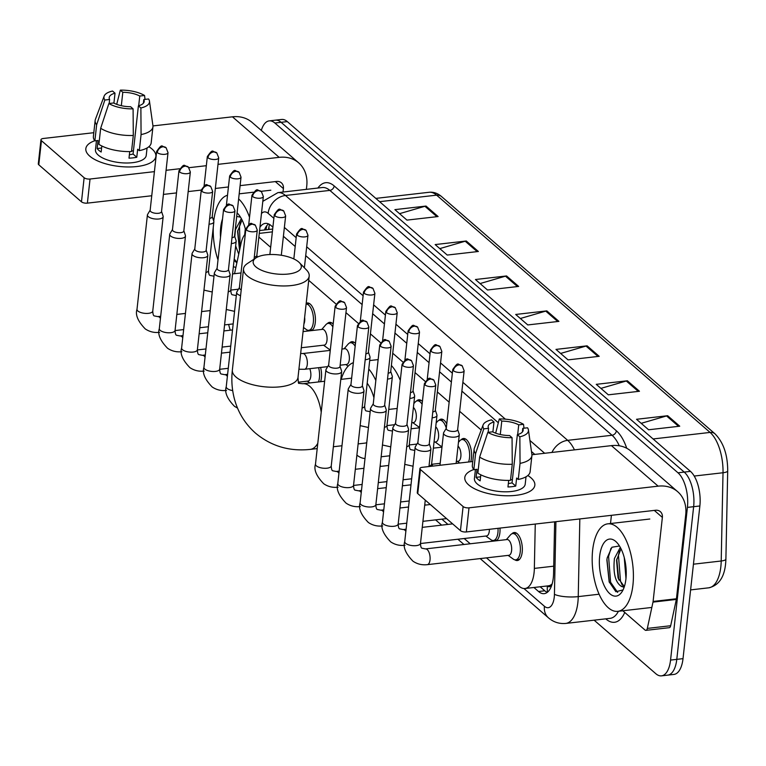 <?xml version="1.0" encoding="UTF-8"?>
<svg xmlns="http://www.w3.org/2000/svg" width="766" height="766" viewBox="0 0 766 766"><rect width="100%" height="100%" fill="white"/><g stroke="black" fill="none" stroke-linecap="round" stroke-linejoin="round"><path stroke-width="1.15" d="M306.189 303.298A14.094 6.444 83.5 0 1 307.233 302.982A14.094 6.444 83.5 0 1 315.276 322.582A14.094 6.444 83.5 0 1 311.609 330.606M327.283 323.616A14.094 6.444 83.5 0 1 329.543 322.342A14.094 6.444 83.5 0 1 333.172 324.075M349.593 342.967A14.094 6.444 83.5 0 1 351.853 341.703A14.094 6.444 83.5 0 1 355.481 343.436M416.532 401.049A14.094 6.444 83.5 0 1 418.782 399.775A14.094 6.444 83.5 0 1 422.411 401.508M438.841 420.41A14.094 6.444 83.5 0 1 441.101 419.136A14.094 6.444 83.5 0 1 446.75 423.933M461.151 439.761A14.094 6.444 83.5 0 1 463.411 438.497A14.094 6.444 83.5 0 1 471.454 458.087A14.094 6.444 83.5 0 1 470.717 461.754M511.889 533.806A14.094 6.444 83.5 0 1 514.149 532.533A14.094 6.444 83.5 0 1 522.192 552.133A14.094 6.444 83.5 0 1 517.356 560.54A14.094 6.444 83.5 0 1 514.867 559.812M499.987 528.09A14.094 6.444 83.5 0 1 499.882 532.772A14.094 6.444 83.5 0 1 496.215 540.796M432.139 464.244A14.094 6.444 83.5 0 1 432.57 466.13M320.59 367.45A14.094 6.444 83.5 0 1 321.394 377.906A14.094 6.444 83.5 0 1 320.609 381.707M547.326 585.952L547.412 586.028A8.809 4.022 -96.5 0 0 551.664 584.343A26.427 12.074 83.5 0 1 548.351 585.837L525.007 588.508A26.427 12.074 -96.5 0 0 534.352 568.401L535.262 524.049M551.664 584.343L552.152 583.912M228.651 324.43A26.427 12.074 -96.5 0 0 230.279 330.203M245.321 233.994A26.427 12.074 -96.5 0 0 241.041 243.454L234.53 273.692M231.006 290.055L230.757 291.224M481.211 430.004L459.667 411.313M449.154 402.188L437.357 391.953M425.168 381.382L415.048 372.592M402.859 362.021L392.728 353.241M380.549 342.661L370.418 333.88M358.239 323.309L345.954 312.643M335.92 303.949L308.727 280.346M270.666 247.322L258.87 237.087M486.496 557.868L519.338 586.363A26.427 12.074 -96.5 0 0 525.007 588.508M380.175 465.623L380.999 466.341M402.485 484.983L403.309 485.701M424.795 504.344L425.628 505.062M441.867 519.157L447.938 524.413M464.177 538.517L470.247 543.774M309.215 330.883A14.094 6.444 83.5 0 1 307.951 330.261M412.788 422.631L417.91 426.336A13.214 6.042 83.5 0 0 419.596 427.074A14.094 6.444 83.5 0 1 419.509 427.055M493.821 541.074A14.094 6.444 83.5 0 1 492.557 540.461M261.321 130.431A26.427 12.074 83.5 0 1 269.192 120.884A26.427 12.074 83.5 0 1 274.87 123.029L677.996 472.804A26.427 12.074 83.5 0 1 687.418 507.398L670.556 660.081A26.427 12.074 83.5 0 1 661.489 675.851A26.427 12.074 83.5 0 1 655.82 673.707L594.129 620.182M661.489 675.851L673.936 674.425A26.427 12.074 83.5 0 0 683.013 658.655L699.865 505.972A26.427 12.074 83.5 0 0 690.453 471.377L287.317 121.603A26.427 12.074 83.5 0 0 281.649 119.458L275.425 120.166A26.427 12.074 83.5 0 1 281.093 122.311L684.22 472.095A26.427 12.074 83.5 0 1 693.642 506.69L676.79 659.373A26.427 12.074 83.5 0 1 667.713 675.143A26.427 12.074 83.5 0 0 676.79 659.373L693.642 506.69A26.427 12.074 83.5 0 0 684.22 472.095L281.093 122.311A26.427 12.074 83.5 0 0 275.425 120.166L269.192 120.884M533.921 587.493L538.546 591.505A26.427 12.074 -96.5 0 0 544.214 593.65A26.427 12.074 -96.5 0 0 553.569 573.533L554.632 521.828M272.887 227.148L271.02 225.53A26.427 12.074 -96.5 0 0 265.352 223.385A26.427 12.074 -96.5 0 0 259.942 227.291M534.812 454.41L531.47 451.519M498.321 422.755L461.888 391.139M451.375 382.023L439.579 371.788M429.065 362.663L417.269 352.427M406.756 343.302L394.959 333.066M384.446 323.941L372.649 313.706M362.136 304.59L305.711 255.633M295.197 246.508L283.401 236.273M547.23 592.386A26.427 12.074 83.5 0 1 544.779 590.787L540.154 586.775M264.452 229.992A26.427 12.074 83.5 0 1 268.569 223.931M639.466 391.263L608.338 394.825L596.254 384.34L627.383 380.779L639.466 391.263M679.739 426.202L648.611 429.774L636.527 419.289L667.655 415.718L679.739 426.202M518.649 286.427L487.511 289.998L475.437 279.513L506.565 275.952L518.649 286.427M478.377 251.487L447.239 255.059L435.165 244.574L466.293 241.003L478.377 251.487M438.104 216.548L406.966 220.11L394.892 209.625L426.02 206.064L438.104 216.548M599.194 356.314L568.056 359.886L555.982 349.401L587.11 345.83L599.194 356.314M558.921 321.375L527.784 324.937L515.71 314.462L546.838 310.891L558.921 321.375M520.363 318.493L545.746 311.111A7.047 5.611 -49.1 0 1 546.838 310.891M560.635 353.442L586.019 346.06A7.047 5.611 -49.1 0 1 587.11 345.83M399.536 213.666L424.929 206.284A7.047 5.611 -49.1 0 1 426.02 206.064M439.808 248.605L465.201 241.223A7.047 5.611 -49.1 0 1 466.293 241.003M480.09 283.554L505.474 276.172A7.047 5.611 -49.1 0 1 506.565 275.952M641.18 423.33L666.564 415.938A7.047 5.611 -49.1 0 1 667.655 415.718M600.908 388.381L626.291 380.999A7.047 5.611 -49.1 0 1 627.383 380.779M218.013 259.904A44.045 20.127 83.5 0 1 213.264 227.33M242.018 219.89L237.594 231.543L239.538 250.425M241.338 218.588L235.468 229.647L234.789 236.694M235.66 245.915L238.733 254.159M245.292 228.823L244.689 234.731M240.505 217.171L236.694 216.424M220.512 237.23A28.715 13.127 83.5 0 1 220.704 227.387A28.715 13.127 83.5 0 1 222.533 218.971M237.087 212.91A28.715 13.127 83.5 0 1 237.728 213.532A28.715 13.127 83.5 0 1 245.704 230.499M235.899 267.324A28.715 13.127 83.5 0 1 233.371 266.606M234.07 260.325L236.857 262.872M213.724 221.048A44.045 20.127 83.5 0 1 227.512 195.263M238.628 198.921A44.045 20.127 83.5 0 1 249.525 217.314M237.786 230.269L239.566 250.281M240.543 221.958L239.499 226.468L240.141 247.619M234.214 258.985L236.962 262.412M89.718 156.111A35.236 13.979 -173.7 0 1 94.783 140.733A35.236 13.979 -173.7 0 0 85.83 148.681A35.236 13.979 -173.7 0 0 89.718 156.111A35.236 13.979 -173.7 0 0 96.497 160.391A35.236 13.979 -173.7 0 0 142.916 165.513A35.236 13.979 -173.7 0 0 151.984 148.977A35.236 13.979 -173.7 0 1 155.871 156.408A35.236 13.979 -173.7 0 1 128.401 166.969A35.236 13.979 -173.7 0 1 89.718 156.111M148.882 146.708A35.236 13.979 -173.7 0 1 151.984 148.977A35.236 13.979 -173.7 0 0 148.882 146.708M306.381 189.355L306.754 185.918A35.236 28.045 130.9 0 0 298.711 162.88A35.236 28.045 130.9 0 0 279.169 157.346L217.994 164.355M298.711 162.88L251.995 122.34A35.236 28.045 130.9 0 0 232.452 116.815L152.951 125.921M93.806 132.7L43.327 138.483A4.404 1.752 6.3 0 0 40.962 139.747A4.404 1.752 6.3 0 0 41.45 140.685L38.788 164.786A4.404 1.752 -173.7 0 1 38.3 163.857L40.962 139.747M84.136 177.722A4.404 1.752 6.3 0 0 90.043 179.024L87.381 203.134A4.404 1.752 -173.7 0 1 81.474 201.831L84.136 177.722L41.45 140.685M206.332 165.695L189.001 167.677M179.57 168.759L166.078 170.311M154.406 171.641L90.043 179.024M81.474 201.831L38.788 164.786M87.381 203.134L151.754 195.751M163.417 194.411L176.515 192.917M188.177 191.577L201.276 190.073M215.332 188.465L228.431 186.961M240.103 185.631L276.507 181.456A8.809 7.009 -49.1 0 1 281.4 182.835A8.809 7.009 -49.1 0 1 283.41 188.599L283.027 192.036M109.184 103.496L109.624 99.484A17.618 6.99 -173.7 0 1 109.203 97.579A17.618 6.99 -173.7 0 1 115.015 93.184L113.923 103.123M121.325 105.698L122.799 92.293A17.618 6.99 -173.7 0 1 139.766 96.037L138.694 105.746M131.628 150.529A17.618 6.99 -173.7 0 1 133.38 151.342M101.83 145.99L101.169 152.022A25.546 10.14 -173.7 0 1 98.814 150.308A25.546 10.14 -173.7 0 1 97.138 148.527L98.029 140.494L94.869 140.848A29.07 11.538 -173.7 0 1 93.385 136.501L95.156 120.425A29.07 11.538 -173.7 0 1 95.434 119.285L104.166 96.095A22.903 9.087 -173.7 0 1 112.545 91.039L115.015 93.184M147.062 147.962L146.249 155.345A25.546 10.14 -173.7 0 1 126.323 163.005A25.546 10.14 -173.7 0 1 98.287 155.134A25.546 10.14 -173.7 0 1 95.463 149.743L96.468 140.666M129.722 151.582L129.004 158.15A25.546 10.14 -173.7 0 0 136.779 157.26L137.669 149.226L139.307 150.643L141.078 134.567L140.877 107.977L138.397 105.832L133.073 154.043A17.618 6.99 6.3 0 1 129.377 154.722M143.386 103.219L143.797 99.532L148.585 98.977A22.903 9.087 -173.7 0 1 149.456 101.093L152.922 125.634A29.07 11.538 -173.7 0 1 152.941 126.802L151.17 142.878A29.07 11.538 -173.7 0 1 139.307 150.643M131.522 151.534A29.07 11.538 -173.7 0 1 98.9 144.343L100.672 128.276L108.868 103.534L113.655 102.979A17.618 6.99 -173.7 0 0 130.613 106.723L133.093 108.868L133.294 135.458L131.522 151.534M152.941 126.802A29.07 11.538 -173.7 0 1 141.078 134.567M133.294 135.458A29.07 11.538 -173.7 0 1 100.672 128.276M145.033 99.388L144.554 95.482L139.766 96.037M122.799 92.293L120.329 90.149L116.7 104.348M120.329 90.149A22.903 9.087 -173.7 0 1 144.554 95.482M149.456 101.093A22.903 9.087 -173.7 0 1 140.877 107.977M133.093 108.868A22.903 9.087 -173.7 0 1 108.868 103.534M143.797 99.532A17.618 6.99 -173.7 0 1 144.219 101.438A17.618 6.99 -173.7 0 1 138.397 105.832M109.624 99.484L104.837 100.04L96.65 124.781L94.869 140.848M96.65 124.781A29.07 11.538 -173.7 0 1 95.156 120.425M104.837 100.04A22.903 9.087 -173.7 0 1 104.166 96.095M101.61 148.01L97.138 148.527M136.779 157.26L133.073 154.043M255.854 266.865A24.225 9.613 6.3 0 0 287.528 274.104A24.225 9.613 6.3 0 0 299.42 262.681A24.225 9.613 6.3 0 0 298.654 261.962A24.225 9.613 6.3 0 0 277.416 254.762A24.225 9.613 6.3 0 0 255.997 257.883A24.225 9.613 6.3 0 0 255.854 266.865M299.42 262.681L306.591 270.082A33.034 13.108 -173.7 0 1 309.196 276.076A33.034 13.108 -173.7 0 1 283.439 285.967A33.034 13.108 -173.7 0 1 247.179 275.798A33.034 13.108 -173.7 0 1 243.54 268.828A33.034 13.108 -173.7 0 1 247.389 263.542L255.997 257.883M358.124 443.907L364.808 443.141A33.034 15.1 -96.5 0 0 366.761 442.624M365.009 458.508A48.45 22.147 83.5 0 1 356.889 455.119M373.932 397.755A33.034 15.1 -96.5 0 0 367.192 383.23M341.196 379.352A48.45 22.147 83.5 0 1 353.356 362.682M368.762 368.992A48.45 22.147 83.5 0 1 375.838 380.501M391.378 365.497A48.45 22.147 83.5 0 1 400.292 380.405M150.155 210.19L147.599 214.423A7.928 3.15 6.3 0 0 147.407 214.978A7.928 3.15 6.3 0 0 148.288 216.644A7.928 3.15 6.3 0 0 158.916 218.99A7.928 3.15 6.3 0 0 163.168 216.711A7.928 3.15 6.3 0 0 163.101 216.136L161.54 211.445M150.27 209.999A5.726 2.269 6.3 0 0 150.136 210.391A5.726 2.269 6.3 0 0 150.768 211.608A5.726 2.269 6.3 0 0 158.438 213.293A5.726 2.269 6.3 0 0 161.511 211.655L168.022 152.664L166.088 147.714A5.726 4.558 -49.1 0 0 162.909 146.813A5.726 4.558 130.9 0 0 157.279 152.616A5.726 2.269 6.3 0 0 163.56 154.387A5.726 2.269 6.3 0 0 168.022 152.664M172.465 229.551L169.918 233.783A7.928 3.15 6.3 0 0 169.726 234.339A7.928 3.15 6.3 0 0 170.598 236.005A7.928 3.15 6.3 0 0 181.226 238.35A7.928 3.15 6.3 0 0 185.477 236.072A7.928 3.15 6.3 0 0 185.42 235.497L183.85 230.805M172.58 229.36A5.726 2.269 6.3 0 0 172.446 229.752A5.726 2.269 6.3 0 0 173.078 230.959A5.726 2.269 6.3 0 0 180.757 232.653A5.726 2.269 6.3 0 0 183.821 231.006L190.341 172.024L188.398 167.074A5.726 4.558 -49.1 0 0 185.219 166.174A5.726 4.558 130.9 0 0 179.589 171.977A5.726 2.269 6.3 0 0 185.87 173.738A5.726 2.269 6.3 0 0 190.341 172.024M194.775 248.912L192.228 253.144A7.928 3.15 6.3 0 0 192.036 253.69A7.928 3.15 6.3 0 0 192.908 255.365A7.928 3.15 6.3 0 0 203.536 257.711A7.928 3.15 6.3 0 0 207.797 255.432A7.928 3.15 6.3 0 0 207.73 254.858L206.159 250.166M194.89 248.72A5.726 2.269 6.3 0 0 194.756 249.113A5.726 2.269 6.3 0 0 195.387 250.319A5.726 2.269 6.3 0 0 203.067 252.014A5.726 2.269 6.3 0 0 206.14 250.367L212.651 191.385L210.707 186.435A5.726 4.558 -49.1 0 0 207.538 185.535A5.726 4.558 130.9 0 0 201.898 191.337A5.726 2.269 6.3 0 0 208.18 193.099A5.726 2.269 6.3 0 0 212.651 191.385M309.751 368.695A7.928 3.619 83.5 0 1 310.795 376.345A7.928 3.619 83.5 0 1 308.076 381.075L298.328 382.196M318.608 367.68A13.214 6.042 83.5 0 1 319.432 377.734A13.214 6.042 83.5 0 1 318.465 381.956M217.084 268.263L214.537 272.505A7.928 3.15 6.3 0 0 214.346 273.05A7.928 3.15 6.3 0 0 215.217 274.726A7.928 3.15 6.3 0 0 225.846 277.062A7.928 3.15 6.3 0 0 230.106 274.793A7.928 3.15 6.3 0 0 230.039 274.218L228.469 269.527M217.209 268.071A5.726 2.269 6.3 0 0 217.065 268.473A5.726 2.269 6.3 0 0 217.697 269.68A5.726 2.269 6.3 0 0 225.376 271.375A5.726 2.269 6.3 0 0 228.45 269.728L234.961 210.746L233.017 205.795A5.726 4.558 -49.1 0 0 229.848 204.895A5.726 4.558 130.9 0 0 224.208 210.698A5.726 2.269 6.3 0 0 230.499 212.46A5.726 2.269 6.3 0 0 234.961 210.746M239.404 287.623L236.847 291.865A7.928 3.15 6.3 0 0 236.656 292.411A7.928 3.15 6.3 0 0 237.527 294.087A7.928 3.15 6.3 0 0 240.572 295.647M239.519 287.432A5.726 2.269 6.3 0 0 239.375 287.834A5.726 2.269 6.3 0 0 240.007 289.041A5.726 2.269 6.3 0 0 241.223 289.787M328.643 365.056L326.096 369.298A7.928 3.15 6.3 0 0 325.904 369.844A7.928 3.15 6.3 0 0 326.776 371.52A7.928 3.15 6.3 0 0 337.404 373.856A7.928 3.15 6.3 0 0 341.655 371.587A7.928 3.15 6.3 0 0 341.588 371.003L340.027 366.32M328.758 364.865A5.726 2.269 6.3 0 0 328.624 365.267A5.726 2.269 6.3 0 0 329.256 366.474A5.726 2.269 6.3 0 0 336.935 368.168A5.726 2.269 6.3 0 0 339.999 366.521L346.519 307.539L344.576 302.58A5.726 4.558 -49.1 0 0 341.397 301.689A5.726 4.558 130.9 0 0 335.767 307.492A5.726 2.269 6.3 0 0 342.048 309.253A5.726 2.269 6.3 0 0 346.519 307.539M350.952 384.417L348.406 388.649A7.928 3.15 6.3 0 0 348.214 389.205A7.928 3.15 6.3 0 0 349.085 390.88A7.928 3.15 6.3 0 0 359.714 393.217A7.928 3.15 6.3 0 0 363.974 390.947A7.928 3.15 6.3 0 0 363.907 390.363L362.337 385.671M351.067 384.226A5.726 2.269 6.3 0 0 350.933 384.628A5.726 2.269 6.3 0 0 351.565 385.834A5.726 2.269 6.3 0 0 359.244 387.519A5.726 2.269 6.3 0 0 362.318 385.882L368.829 326.89L366.885 321.94A5.726 4.558 -49.1 0 0 363.716 321.04A5.726 4.558 130.9 0 0 358.076 326.843A5.726 2.269 6.3 0 0 364.357 328.614A5.726 2.269 6.3 0 0 368.829 326.89M373.262 403.778L370.715 408.01A7.928 3.15 6.3 0 0 370.524 408.565A7.928 3.15 6.3 0 0 371.395 410.231A7.928 3.15 6.3 0 0 382.023 412.577A7.928 3.15 6.3 0 0 386.284 410.298A7.928 3.15 6.3 0 0 386.217 409.724L384.647 405.032M373.377 403.586A5.726 2.269 6.3 0 0 373.243 403.979A5.726 2.269 6.3 0 0 373.875 405.185A5.726 2.269 6.3 0 0 381.554 406.88A5.726 2.269 6.3 0 0 384.628 405.243L391.139 346.251L389.195 341.301A5.726 4.558 -49.1 0 0 386.026 340.401A5.726 4.558 130.9 0 0 380.386 346.203A5.726 2.269 6.3 0 0 386.677 347.965A5.726 2.269 6.3 0 0 391.139 346.251M489.369 529.306A7.928 3.619 83.5 0 1 489.283 531.221A7.928 3.619 83.5 0 1 486.563 535.951L420.477 543.525M498.024 528.32A13.214 6.042 83.5 0 1 497.929 532.6A13.214 6.042 83.5 0 1 493.39 540.48A13.214 6.042 83.5 0 1 490.958 539.733L485.835 536.028M395.582 423.138L393.025 427.371A7.928 3.15 6.3 0 0 392.834 427.916A7.928 3.15 6.3 0 0 393.705 429.592A7.928 3.15 6.3 0 0 404.343 431.938A7.928 3.15 6.3 0 0 408.594 429.659A7.928 3.15 6.3 0 0 408.527 429.084L406.957 424.393M395.696 422.947A5.726 2.269 6.3 0 0 395.553 423.339A5.726 2.269 6.3 0 0 396.185 424.546A5.726 2.269 6.3 0 0 403.864 426.241A5.726 2.269 6.3 0 0 406.938 424.594L413.449 365.612L411.514 360.662A5.726 4.558 -49.1 0 0 408.335 359.761A5.726 4.558 130.9 0 0 402.696 365.564A5.726 2.269 6.3 0 0 408.987 367.326A5.726 2.269 6.3 0 0 413.449 365.612M427.304 564.657A7.928 3.619 83.5 0 0 430.023 559.927A7.928 3.619 83.5 0 0 426.968 549.366A7.928 3.619 83.5 0 0 425.494 548.906L507.063 539.551A7.928 3.619 83.5 0 1 511.592 550.572A7.928 3.619 83.5 0 1 508.873 555.302L427.304 564.657C422.047 565.251 417.288 564.102 412.998 561.219C405.626 553.607 402.868 547.077 404.726 541.619A7.928 3.15 6.3 0 0 405.607 543.295A7.928 3.15 6.3 0 0 405.846 543.487A7.928 3.15 6.3 0 0 414.55 545.737A7.928 3.15 6.3 0 0 420.486 543.362L425.264 500.121M506.345 539.637L510.491 534.869A13.214 6.042 83.5 0 1 512.693 533.586A13.214 6.042 83.5 0 1 520.238 551.96A13.214 6.042 83.5 0 1 515.7 559.841A13.214 6.042 83.5 0 1 513.268 559.094L508.145 555.388M417.891 442.489L415.335 446.731A7.928 3.15 6.3 0 0 415.143 447.277A7.928 3.15 6.3 0 0 416.024 448.953A7.928 3.15 6.3 0 0 426.652 451.289A7.928 3.15 6.3 0 0 430.904 449.02A7.928 3.15 6.3 0 0 430.837 448.445L429.266 443.753M418.006 442.298A5.726 2.269 6.3 0 0 417.863 442.7A5.726 2.269 6.3 0 0 418.495 443.907A5.726 2.269 6.3 0 0 426.174 445.601A5.726 2.269 6.3 0 0 429.247 443.954L435.758 384.972L433.824 380.022A5.726 4.558 -49.1 0 0 430.645 379.122A5.726 4.558 130.9 0 0 425.006 384.925A5.726 2.269 6.3 0 0 431.296 386.686A5.726 2.269 6.3 0 0 435.758 384.972M209.022 224.189A7.928 3.15 6.3 0 0 209.606 224.141A7.928 3.15 6.3 0 0 213.867 221.862A7.928 3.15 6.3 0 0 213.8 221.288L212.23 216.596M209.673 218.367A5.726 2.269 6.3 0 0 212.211 216.797L218.722 157.815L216.778 152.865A5.726 4.558 -49.1 0 0 213.609 151.965A5.726 4.558 130.9 0 0 207.969 157.767A5.726 2.269 6.3 0 0 214.26 159.529A5.726 2.269 6.3 0 0 218.722 157.815M231.342 243.55A7.928 3.15 6.3 0 0 231.926 243.492A7.928 3.15 6.3 0 0 236.177 241.223A7.928 3.15 6.3 0 0 236.11 240.648L234.54 235.957M231.983 237.728A5.726 2.269 6.3 0 0 234.52 236.158L241.031 177.176L239.097 172.226A5.726 4.558 -49.1 0 0 235.918 171.325A5.726 4.558 130.9 0 0 230.279 177.128A5.726 2.269 6.3 0 0 236.57 178.89A5.726 2.269 6.3 0 0 241.031 177.176M304.638 317.363A7.928 3.619 83.5 0 1 304.676 321.021A7.928 3.619 83.5 0 1 303.91 323.989M309.56 303.604L306.113 303.997A13.214 6.042 83.5 0 1 313.323 322.409A13.214 6.042 83.5 0 1 308.784 330.29A13.214 6.042 83.5 0 1 306.352 329.543L303.518 327.494M254.293 257.079A5.726 2.269 6.3 0 0 256.83 255.518L263.341 196.536L261.407 191.577A5.726 4.558 -49.1 0 0 258.228 190.677A5.726 4.558 130.9 0 0 252.589 196.489A5.726 2.269 6.3 0 0 258.879 198.25A5.726 2.269 6.3 0 0 263.341 196.536M303.068 331.582L322.457 329.361A7.928 3.619 83.5 0 1 326.986 340.382A7.928 3.619 83.5 0 1 324.267 345.112L301.287 347.745M330.347 349.641A13.214 6.042 83.5 0 1 328.662 348.903L323.549 345.198M321.739 329.447L325.885 324.679A13.214 6.042 83.5 0 1 328.087 323.396A13.214 6.042 83.5 0 1 332.856 326.9M341.933 349.047L344.767 348.721A7.928 3.619 83.5 0 1 349.296 359.742A7.928 3.619 83.5 0 1 346.577 364.472L340.152 365.21M344.049 348.808L348.204 344.039A13.214 6.042 83.5 0 1 350.397 342.756A13.214 6.042 83.5 0 1 355.165 346.261M413.41 407.445A7.928 3.619 83.5 0 1 416.235 417.815A7.928 3.619 83.5 0 1 413.506 422.545L411.725 422.755M365.2 359.704A7.928 3.15 6.3 0 0 365.784 359.647A7.928 3.15 6.3 0 0 370.045 357.377A7.928 3.15 6.3 0 0 369.978 356.793L368.408 352.101M365.851 353.873A5.726 2.269 6.3 0 0 368.389 352.312L374.9 293.33L372.956 288.37A5.726 4.558 -49.1 0 0 369.786 287.47A5.726 4.558 130.9 0 0 364.147 293.273A5.726 2.269 6.3 0 0 370.438 295.044A5.726 2.269 6.3 0 0 374.9 293.33M413.832 403.605L415.134 402.112A13.214 6.042 83.5 0 1 417.326 400.829A13.214 6.042 83.5 0 1 422.104 404.343M435.72 426.806A7.928 3.619 83.5 0 1 438.545 437.175A7.928 3.619 83.5 0 1 435.825 441.905L434.035 442.116M387.519 379.065A7.928 3.15 6.3 0 0 388.094 379.007A7.928 3.15 6.3 0 0 392.355 376.728A7.928 3.15 6.3 0 0 392.288 376.154L390.717 371.462M442.049 446.444A13.214 6.042 83.5 0 1 440.22 445.697L435.098 441.992M388.161 373.233A5.726 2.269 6.3 0 0 390.698 371.673L397.209 312.681L395.275 307.731A5.726 4.558 -49.1 0 0 392.096 306.831A5.726 4.558 130.9 0 0 386.457 312.633A5.726 2.269 6.3 0 0 392.747 314.405A5.726 2.269 6.3 0 0 397.209 312.681M436.151 422.966L437.443 421.472A13.214 6.042 83.5 0 1 439.646 420.189A13.214 6.042 83.5 0 1 446.281 428.213M458.03 446.157A7.928 3.619 83.5 0 1 460.854 456.536A7.928 3.619 83.5 0 1 458.135 461.266L456.345 461.467M409.829 398.416A7.928 3.15 6.3 0 0 410.413 398.368A7.928 3.15 6.3 0 0 414.665 396.089A7.928 3.15 6.3 0 0 414.598 395.515L413.027 390.823M458.461 442.317L459.753 440.833A13.214 6.042 83.5 0 1 461.955 439.55A13.214 6.042 83.5 0 1 469.501 457.915A13.214 6.042 83.5 0 1 468.581 462.003M410.471 392.594A5.726 2.269 6.3 0 0 413.008 391.024L419.519 332.042L417.585 327.092A5.726 4.558 -49.1 0 0 414.406 326.192A5.726 4.558 130.9 0 0 408.766 331.994A5.726 2.269 6.3 0 0 415.057 333.756A5.726 2.269 6.3 0 0 419.519 332.042M432.139 417.776A7.928 3.15 6.3 0 0 432.723 417.729A7.928 3.15 6.3 0 0 436.974 415.45A7.928 3.15 6.3 0 0 436.907 414.875L435.347 410.183M432.78 411.955A5.726 2.269 6.3 0 0 435.318 410.385L441.829 351.403L439.895 346.452A5.726 4.558 -49.1 0 0 436.716 345.552A5.726 4.558 130.9 0 0 431.086 351.355A5.726 2.269 6.3 0 0 437.367 353.116A5.726 2.269 6.3 0 0 441.829 351.403M446.272 428.28L443.715 432.522A7.928 3.15 6.3 0 0 443.524 433.068A7.928 3.15 6.3 0 0 455.033 437.08A7.928 3.15 6.3 0 0 459.284 434.81A7.928 3.15 6.3 0 0 459.217 434.226L457.656 429.535M446.387 428.089A5.726 2.269 6.3 0 0 446.252 428.491A5.726 2.269 6.3 0 0 446.884 429.697A5.726 2.269 6.3 0 0 454.554 431.392A5.726 2.269 6.3 0 0 457.628 429.745L464.139 370.763L462.204 365.803A5.726 4.558 -49.1 0 0 459.025 364.913A5.726 4.558 130.9 0 0 453.395 370.715A5.726 2.269 6.3 0 0 459.677 372.477A5.726 2.269 6.3 0 0 464.139 370.763M468.687 484.926A35.236 13.979 -173.7 0 1 473.752 469.548A35.236 13.979 -173.7 0 0 464.799 477.496A35.236 13.979 -173.7 0 0 468.687 484.926A35.236 13.979 -173.7 0 0 475.466 489.206A35.236 13.979 -173.7 0 0 521.876 494.329A35.236 13.979 -173.7 0 0 530.953 477.793A35.236 13.979 -173.7 0 1 534.84 485.232A35.236 13.979 -173.7 0 1 507.36 495.784A35.236 13.979 -173.7 0 1 468.687 484.926M527.841 475.523A35.236 13.979 -173.7 0 1 530.953 477.793A35.236 13.979 -173.7 0 0 527.841 475.523M652.986 602.114A4.404 2.011 -96.5 0 0 653.101 601.444L676.445 598.763A4.404 2.011 83.5 0 1 676.34 599.433L652.986 602.114L647.327 628.407A4.404 2.011 -96.5 0 1 645.92 630.361A4.404 2.011 -96.5 0 1 644.982 630.006L622.815 610.77M676.445 598.763L685.723 514.733A35.236 28.045 130.9 0 0 677.68 491.695A35.236 28.045 130.9 0 0 658.138 486.161L469.012 507.839L466.35 531.949L655.476 510.271A8.809 7.009 -49.1 0 1 660.359 511.65A8.809 7.009 -49.1 0 1 662.37 517.414L653.101 601.444M676.34 599.433L670.681 625.726A4.404 2.011 83.5 0 1 669.273 627.689L645.92 630.361M677.68 491.695L630.964 451.155A35.236 28.045 130.9 0 0 611.421 445.63L531.92 454.736M472.766 461.515L422.296 467.308A4.404 1.752 6.3 0 0 419.931 468.572A4.404 1.752 6.3 0 0 420.41 469.501L417.748 493.601A4.404 1.752 -173.7 0 1 417.269 492.672L419.931 468.572M466.35 531.949A4.404 1.752 -173.7 0 1 460.443 530.647L463.104 506.537L420.41 469.501M463.104 506.537A4.404 1.752 6.3 0 0 469.012 507.839M460.443 530.647L417.748 493.601M611.412 515.317L610.512 523.523M488.153 432.311L488.593 428.309A17.618 6.99 -173.7 0 1 488.162 426.394A17.618 6.99 -173.7 0 1 493.984 421.999L492.892 431.947M500.294 434.514L501.768 421.108A17.618 6.99 -173.7 0 1 518.735 424.852L517.663 434.561M510.596 479.344A17.618 6.99 -173.7 0 1 512.339 480.158M480.799 474.805L480.138 480.837A25.546 10.14 -173.7 0 1 477.783 479.123A25.546 10.14 -173.7 0 1 476.107 477.342L476.998 469.309L473.838 469.663A29.07 11.538 -173.7 0 1 472.344 465.316L474.125 449.24A29.07 11.538 -173.7 0 1 474.403 448.1L483.126 424.91A22.903 9.087 -173.7 0 1 491.513 419.854L493.984 421.999M526.022 476.778L525.208 484.169A25.546 10.14 -173.7 0 1 505.292 491.82A25.546 10.14 -173.7 0 1 477.247 483.949A25.546 10.14 -173.7 0 1 474.432 478.559L475.437 469.481M508.691 480.397L507.963 486.965A25.546 10.14 -173.7 0 0 515.748 486.075L516.638 478.041L518.266 479.459L520.047 463.382L519.846 436.792L517.366 434.648L512.042 482.858A17.618 6.99 6.3 0 1 508.346 483.538M522.355 432.034L522.766 428.347L527.544 427.792A22.903 9.087 -173.7 0 1 528.425 429.918L531.891 454.449A29.07 11.538 -173.7 0 1 531.91 455.626L530.129 471.693A29.07 11.538 -173.7 0 1 518.266 479.459M510.482 480.349A29.07 11.538 -173.7 0 1 477.869 473.158L479.64 457.091L487.827 432.35L492.615 431.804A17.618 6.99 -173.7 0 0 509.582 435.538L512.061 437.683L512.263 464.273L510.482 480.349M531.91 455.626A29.07 11.538 -173.7 0 1 520.047 463.382M512.263 464.273A29.07 11.538 -173.7 0 1 479.64 457.091M524.001 428.204L523.523 424.297L518.735 424.852M501.768 421.108L499.288 418.964L495.659 433.163M499.288 418.964A22.903 9.087 -173.7 0 1 523.523 424.297M528.425 429.918A22.903 9.087 -173.7 0 1 519.846 436.792M512.061 437.683A22.903 9.087 -173.7 0 1 487.827 432.35M522.766 428.347A17.618 6.99 -173.7 0 1 523.188 430.262A17.618 6.99 -173.7 0 1 517.366 434.648M488.593 428.309L483.806 428.855L475.609 453.596L473.838 469.663M475.609 453.596A29.07 11.538 -173.7 0 1 474.125 449.24M483.806 428.855A22.903 9.087 -173.7 0 1 483.126 424.91M480.579 476.825L476.107 477.342M515.748 486.075L512.042 482.858M632.927 585.061A44.045 20.127 83.5 0 1 617.808 611.345A44.045 20.127 83.5 0 1 592.654 550.122A44.045 20.127 83.5 0 1 607.783 523.839A44.045 20.127 83.5 0 1 632.927 585.061M620.987 548.705L616.563 560.367L618.076 578.043L624.041 586.162M620.307 547.403L614.437 558.462C612.972 573.035 615.28 582.342 621.35 586.383A19.906 9.096 83.5 0 0 622.844 586.478A19.906 9.096 83.5 0 0 624.587 585.885M624.261 557.638L625.975 578.531M619.474 545.986L611.929 547.24L607.189 557.859L606.873 559.994L609.162 581.854L615.921 591.745L623.026 589.925M599.663 556.202A28.715 13.127 83.5 0 1 616.687 542.357A28.715 13.127 83.5 0 1 625.927 578.981A28.715 13.127 83.5 0 1 622.298 591.295A28.715 13.127 83.5 0 1 606.337 589.542A28.715 13.127 83.5 0 1 599.663 556.202M624.146 587.263L621.35 586.383M616.745 559.084L618.823 580.034M606.95 559.41L609.315 582.284M619.512 550.773L618.459 555.283L620.489 581.135L622.241 585.205M610.981 548.303L608.577 556.413L610.598 582.265L617.674 592.415M269.182 229.446A26.427 13.979 -167.9 0 1 269.134 226.018L268.378 229.541M547.412 586.028A26.427 21.036 130.9 0 0 547.518 592.166M272.37 231.878L259.272 233.381M553.722 566.179L534.352 568.401M523.963 588.537L544.425 606.279A17.618 8.053 -96.5 0 0 554.249 597.202A17.618 8.053 -96.5 0 0 554.431 594.301L555.925 521.675M579.833 518.936L578.244 596.609A35.236 16.105 83.5 0 1 577.87 602.402A35.236 16.105 83.5 0 1 565.777 623.428L610.138 618.344A35.236 16.105 -96.5 0 0 618.43 611.278M599.127 594.215L578.244 596.609A17.618 4.452 -178.8 0 1 554.431 594.301M624.75 612.446A39.64 18.116 83.5 0 1 606.021 619.062L605.782 618.842M317.919 188.034A39.64 18.116 83.5 0 1 334.177 185.937L616.381 430.798A39.64 18.116 83.5 0 1 626.732 448.263M274.87 123.029L287.317 121.603M670.556 660.081L683.013 658.655M687.418 507.398L699.865 505.972M677.996 472.804L690.453 471.377M277.914 192.62A35.236 16.105 83.5 0 1 285.469 195.483L329.84 190.399A35.236 16.105 -96.5 0 0 322.275 187.536L277.914 192.62L262.815 201.343M273.864 218.31L268.129 213.341A17.618 14.018 -49.1 0 1 285.469 195.483L567.683 440.345L612.044 435.26L329.84 190.399A4.404 3.504 130.9 0 0 334.177 185.937M551.96 452.438A17.618 14.018 -49.1 0 1 567.683 440.345A35.236 16.105 83.5 0 1 574.452 449.862M619.282 445.783A35.236 16.105 -96.5 0 0 612.044 435.26A4.404 3.504 130.9 0 0 616.381 430.798M544.664 453.28L529.919 440.479M505.349 419.155L462.865 382.301M452.352 373.176L440.555 362.94M430.042 353.825L418.246 343.589M407.732 334.464L395.936 324.229M385.422 315.104L373.626 304.868M363.113 295.743L306.687 246.796M296.174 237.671L284.377 227.435M268.129 213.341A17.618 8.053 -96.5 0 0 261.465 213.57M480.196 558.596L548.437 617.808A17.618 14.018 -49.1 0 1 544.425 606.279M265.926 229.819L266.807 225.683M544.779 590.787L538.546 591.505M379.61 201.678L436.62 195.148A8.809 7.009 -49.1 0 1 441.503 196.527L714.965 433.805A8.809 7.009 130.9 0 0 710.082 432.426L436.62 195.148A35.236 16.105 -96.5 0 0 429.056 192.285C433.546 191.845 437.692 193.262 441.503 196.527M714.965 433.805C723.449 442.384 727.69 454.736 727.7 470.889A8.809 2.221 -178.8 0 1 723.018 472.746A35.236 16.105 -96.5 0 0 710.082 432.426L653.082 438.956M727.7 470.889L725.89 559.132A8.809 2.221 -178.8 0 1 721.208 560.999L723.018 472.746L694.207 476.05M725.89 559.132C725.412 575.706 719.686 585.262 708.742 587.819A35.236 16.105 -96.5 0 0 721.208 560.999L693.441 564.188M557.734 321.509L545.746 311.111M517.462 286.57L505.474 276.172M477.189 251.621L465.201 241.223M436.917 216.682L424.929 206.284M598.007 356.449L586.019 346.06M638.279 391.397L626.291 380.999M678.552 426.336L666.564 415.938M279.169 157.346L232.452 116.815M283.41 188.599L275.329 181.59M317.21 448.589L310.326 449.383C289.51 451.605 271.269 446.214 255.605 433.211C245.311 424.134 238.293 412.893 234.559 399.488C231.974 389.951 231.236 380.147 232.357 370.074A33.034 13.108 6.3 0 0 236.005 377.044A33.034 13.108 6.3 0 0 272.256 387.223A33.034 13.108 6.3 0 0 298.022 377.322L309.196 276.076M321.222 412.252A33.034 15.1 -96.5 0 0 309.895 386.428A33.034 15.1 -96.5 0 0 302.8 383.747L298.903 383.316C298.979 381.525 298.501 387.318 298.022 377.322M310.326 449.383A33.034 15.1 -96.5 0 0 317.785 443.332M166.088 147.714C161.119 146.679 162.804 142.706 156.647 151.409A5.726 2.269 6.3 0 0 157.279 152.616M160.678 316.272L157.767 316.597A7.928 3.619 83.5 0 1 159.232 317.057A7.928 3.619 83.5 0 1 160.439 318.407M159.567 332.348C154.32 332.942 149.552 331.802 145.262 328.92C137.89 321.308 135.132 314.769 136.999 309.32A7.928 3.15 6.3 0 0 137.87 310.996A7.928 3.15 6.3 0 0 138.11 311.188A7.928 3.15 6.3 0 0 146.813 313.438A7.928 3.15 6.3 0 0 152.76 311.063L163.168 216.711M188.398 167.074C183.428 166.04 185.113 162.066 178.957 170.77A5.726 2.269 6.3 0 0 179.589 171.977M182.988 335.623L180.077 335.958A7.928 3.619 83.5 0 1 181.552 336.418A7.928 3.619 83.5 0 1 182.748 337.758M181.877 351.709C176.63 352.303 171.862 351.154 167.582 348.281C160.199 340.659 157.451 334.129 159.309 328.681A7.928 3.15 6.3 0 0 160.18 330.347A7.928 3.15 6.3 0 0 160.42 330.548A7.928 3.15 6.3 0 0 169.123 332.789A7.928 3.15 6.3 0 0 175.069 330.414L185.477 236.072M210.707 186.435C205.738 185.391 207.423 181.427 201.266 190.131A5.726 2.269 6.3 0 0 201.898 191.337M205.298 354.984L202.387 355.319A7.928 3.619 83.5 0 1 203.861 355.778A7.928 3.619 83.5 0 1 205.068 357.119M204.196 371.07C198.94 371.663 194.171 370.514 189.891 367.632C182.519 360.02 179.761 353.49 181.619 348.032A7.928 3.15 6.3 0 0 182.49 349.708A7.928 3.15 6.3 0 0 182.739 349.909A7.928 3.15 6.3 0 0 191.433 352.149A7.928 3.15 6.3 0 0 197.379 349.775L207.797 255.432M233.017 205.795C228.048 204.752 229.743 200.778 223.576 209.491A5.726 2.269 6.3 0 0 224.208 210.698M227.607 374.344L224.697 374.679A7.928 3.619 83.5 0 1 226.171 375.139A7.928 3.619 83.5 0 1 227.378 376.479M226.506 390.43C221.25 391.024 216.481 389.875 212.201 386.993C204.828 379.381 202.071 372.851 203.928 367.393A7.928 3.15 6.3 0 0 204.8 369.068A7.928 3.15 6.3 0 0 205.049 369.26A7.928 3.15 6.3 0 0 213.743 371.51A7.928 3.15 6.3 0 0 219.689 369.135L230.106 274.793M246.518 230.059A5.726 4.558 130.9 0 1 252.158 224.246A5.726 4.558 -49.1 0 1 255.337 225.147C250.358 224.112 252.052 220.139 245.886 228.843A5.726 2.269 6.3 0 0 246.518 230.059A5.726 2.269 6.3 0 0 252.809 231.82A5.726 2.269 6.3 0 0 257.271 230.106L254.063 259.157M237.527 408.077L234.511 406.353C227.138 398.741 224.381 392.202 226.238 386.753A7.928 3.15 6.3 0 0 227.119 388.429A7.928 3.15 6.3 0 0 227.358 388.621A7.928 3.15 6.3 0 0 232.692 390.603M344.576 302.58C339.606 301.545 341.291 297.572 335.135 306.276A5.726 2.269 6.3 0 0 335.767 307.492M339.166 471.138L336.255 471.473A7.928 3.619 83.5 0 1 337.729 471.933A7.928 3.619 83.5 0 1 338.926 473.273M338.055 487.224C332.808 487.808 328.04 486.669 323.759 483.786C316.377 476.174 313.629 469.635 315.487 464.186A7.928 3.15 6.3 0 0 316.358 465.862A7.928 3.15 6.3 0 0 316.597 466.054A7.928 3.15 6.3 0 0 325.301 468.304A7.928 3.15 6.3 0 0 331.247 465.929L341.655 371.587M366.885 321.94C361.916 320.906 363.601 316.933 357.444 325.636A5.726 2.269 6.3 0 0 358.076 326.843M361.475 490.499L358.565 490.824A7.928 3.619 83.5 0 1 360.039 491.284A7.928 3.619 83.5 0 1 361.246 492.634M360.374 506.575C355.118 507.169 350.349 506.029 346.069 503.147C338.696 495.535 335.939 488.995 337.796 483.547A7.928 3.15 6.3 0 0 338.668 485.223A7.928 3.15 6.3 0 0 338.917 485.414A7.928 3.15 6.3 0 0 347.611 487.664A7.928 3.15 6.3 0 0 353.557 485.29L363.974 390.947M389.195 341.301C384.226 340.267 385.92 336.293 379.754 344.997A5.726 2.269 6.3 0 0 380.386 346.203M383.785 509.85L380.874 510.185A7.928 3.619 83.5 0 1 382.349 510.644A7.928 3.619 83.5 0 1 383.555 511.985M382.684 525.936C377.427 526.529 372.659 525.38 368.379 522.508C361.006 514.886 358.249 508.356 360.106 502.908A7.928 3.15 6.3 0 0 360.978 504.574A7.928 3.15 6.3 0 0 361.226 504.775A7.928 3.15 6.3 0 0 369.921 507.015A7.928 3.15 6.3 0 0 375.867 504.641L386.284 410.298M411.514 360.662C406.535 359.618 408.23 355.654 402.064 364.357A5.726 2.269 6.3 0 0 402.696 365.564M406.095 529.21L403.184 529.545A7.928 3.619 83.5 0 1 404.659 530.005A7.928 3.619 83.5 0 1 405.865 531.345M404.994 545.296C399.737 545.89 394.969 544.741 390.689 541.859C383.316 534.247 380.558 527.717 382.416 522.259A7.928 3.15 6.3 0 0 383.297 523.934A7.928 3.15 6.3 0 0 383.536 524.135A7.928 3.15 6.3 0 0 392.24 526.376A7.928 3.15 6.3 0 0 398.176 524.001L408.594 429.659M433.824 380.022C428.845 378.978 430.54 375.005 424.374 383.718A5.726 2.269 6.3 0 0 425.006 384.925M216.778 152.865C211.809 151.821 213.503 147.857 207.337 156.561A5.726 2.269 6.3 0 0 207.969 157.767M214.011 276.047L213.494 276.105A7.928 3.619 83.5 0 1 214.011 276.124M205.91 272.524A7.928 3.15 6.3 0 0 208.486 270.561L213.867 221.862M239.097 172.226C234.118 171.182 235.813 167.208 229.647 175.921A5.726 2.269 6.3 0 0 230.279 177.128M236.33 295.408L235.813 295.465A7.928 3.619 83.5 0 1 236.321 295.485M228.22 291.884A7.928 3.15 6.3 0 0 230.796 289.921L236.177 241.223M261.407 191.577C256.428 190.542 258.123 186.569 251.957 195.273A5.726 2.269 6.3 0 0 252.589 196.489M274.908 215.84A5.726 4.558 130.9 0 1 280.538 210.037A5.726 4.558 -49.1 0 1 283.717 210.937C278.747 209.903 280.433 205.93 274.276 214.633A5.726 2.269 6.3 0 0 274.908 215.84A5.726 2.269 6.3 0 0 281.189 217.611A5.726 2.269 6.3 0 0 285.651 215.888L281.304 255.26M297.218 235.2A5.726 4.558 130.9 0 1 302.848 229.398A5.726 4.558 -49.1 0 1 306.027 230.298C301.057 229.254 302.742 225.29 296.586 233.994A5.726 2.269 6.3 0 0 297.218 235.2A5.726 2.269 6.3 0 0 303.499 236.962A5.726 2.269 6.3 0 0 307.961 235.248L304.37 267.794M330.261 350.388L302.742 353.538A7.928 3.619 83.5 0 1 304.217 353.997A7.928 3.619 83.5 0 1 307.271 364.559A7.928 3.619 83.5 0 1 304.552 369.289L298.912 369.231M372.956 288.37C367.986 287.336 369.681 283.363 363.515 292.066A5.726 2.269 6.3 0 0 364.147 293.273M370.189 411.553L369.672 411.61A7.928 3.619 83.5 0 1 370.179 411.629M362.088 408.039A7.928 3.15 6.3 0 0 364.664 406.076L370.045 357.377M395.275 307.731C390.296 306.697 391.991 302.723 385.825 311.427A5.726 2.269 6.3 0 0 386.457 312.633M392.508 430.913L391.991 430.971A7.928 3.619 83.5 0 1 392.498 430.99M384.398 427.399A7.928 3.15 6.3 0 0 386.974 425.427L392.355 376.728M417.585 327.092C412.606 326.048 414.301 322.084 408.134 330.788A5.726 2.269 6.3 0 0 408.766 331.994M414.818 450.274L414.301 450.331A7.928 3.619 83.5 0 1 414.808 450.351M406.708 446.75A7.928 3.15 6.3 0 0 409.293 444.787L414.665 396.089M439.895 346.452C434.925 345.409 436.61 341.435 430.454 350.148A5.726 2.269 6.3 0 0 431.086 351.355M429.017 466.111A7.928 3.15 6.3 0 0 431.603 464.148L436.974 415.45M462.204 365.803C457.235 364.769 458.92 360.796 452.763 369.499A5.726 2.269 6.3 0 0 453.395 370.715M658.138 486.161L611.421 445.63M662.37 517.414L654.298 510.405M647.327 628.407L670.681 625.726M269.517 224.419L269.134 226.018M272.677 229.044L259.588 230.547M548.437 617.808C553.464 622.136 559.247 624.012 565.777 623.428M435.576 519.875L441.637 525.141M457.886 539.235L463.947 544.492M708.742 587.819L690.606 589.897M429.056 192.285L375.819 198.394M239.193 193.836L253.268 192.218M261.082 191.328L270.838 190.207M341.971 445.755L333.363 446.741M381.152 456.775L389.76 455.789M369.691 360.566L378.145 359.599M232.357 370.074L243.54 268.828M351.651 378.155L340.793 379.4M324.64 381.248L302.8 383.747M157.767 316.597L154.359 315.927C153.43 315.87 152.894 314.242 152.76 311.063M233.18 323.913L224.572 324.899M208.419 326.756L199.811 327.743M183.658 329.591L175.05 330.577M210.2 310.594L201.592 311.58M185.439 313.428L176.831 314.414M136.999 309.32L147.407 214.978M156.647 151.409L150.136 210.391M180.077 335.958L176.668 335.288C175.74 335.221 175.203 333.603 175.069 330.414M230.729 346.117L222.121 347.103M205.968 348.951L197.36 349.938M232.51 329.945L223.902 330.931M207.749 332.789L199.141 333.775M159.309 328.681L169.726 234.339M178.957 170.77L172.446 229.752M202.387 355.319L198.978 354.648C198.049 354.581 197.513 352.963 197.379 349.775M228.278 368.312L219.67 369.298M230.059 352.149L221.451 353.136M181.619 348.032L192.036 253.69M201.266 190.131L194.756 249.113M224.697 374.679L221.288 374.009C220.359 373.942 219.823 372.314 219.689 369.135M307.348 381.162L309.818 382.943M203.928 367.393L214.346 273.05M223.576 209.491L217.065 268.473M226.238 386.753L236.656 292.411M245.886 228.843L239.375 287.834M257.271 230.106L255.337 225.147M336.255 471.473L332.846 470.803C331.917 470.736 331.381 469.108 331.247 465.929M411.668 478.788L403.06 479.775M386.907 481.623L378.299 482.609M362.146 484.457L353.538 485.443M388.688 465.46L380.08 466.446M363.927 468.294L355.319 469.28M315.487 464.186L325.904 369.844M335.135 306.276L328.624 365.267M358.565 490.824L355.156 490.154C354.227 490.096 353.691 488.469 353.557 485.29M409.216 500.983L400.608 501.969M384.455 503.817L375.847 504.804M410.997 484.821L402.399 485.807M386.236 487.655L377.628 488.641M337.796 483.547L348.214 389.205M357.444 325.636L350.933 384.628M380.874 510.185L377.466 509.514C376.537 509.447 376.001 507.829 375.867 504.641M446.578 518.611L422.918 521.33M406.765 523.178L398.157 524.164M430.329 504.516L424.709 505.167M408.546 507.015L399.948 508.002M360.106 502.908L370.524 408.565M379.754 344.997L373.243 403.979M403.184 529.545L399.785 528.875C398.847 528.808 398.32 527.19 398.176 524.001M493.39 540.48L497.172 540.049M452.639 523.877L422.257 527.362M382.416 522.259L392.834 427.916M402.064 364.357L395.553 423.339M425.494 548.906L422.095 548.236C421.166 548.169 420.63 546.541 420.486 543.362M515.7 559.841L519.482 559.41M428.97 466.542L430.904 449.02M512.693 533.586L516.476 533.155M404.726 541.619L415.143 447.277M424.374 383.718L417.863 442.7M213.494 276.105L210.095 275.434C209.166 275.367 208.63 273.749 208.486 270.561M238.446 289.203L230.786 290.084M212.249 291.999L203.967 290.123M241.022 272.945L232.567 273.922M207.337 156.561L204.11 185.793M235.813 295.465L232.404 294.795C231.476 294.728 230.939 293.1 230.796 289.921M234.568 311.36L226.276 309.483M229.647 175.921L226.42 205.144M256.849 255.308L257.443 257.07M308.784 330.29L312.566 329.859M251.957 195.273L248.73 224.505M328.087 323.396L331.87 322.965M274.276 214.633L269.871 254.532M285.651 215.888L283.717 210.937M302.742 353.538L300.655 353.442M327.695 366.636L304.552 369.289M345.859 364.559L348.109 366.186M350.397 342.756L354.179 342.325M296.586 233.994L293.828 258.937M307.961 235.248L306.027 230.298M369.672 411.61L366.272 410.94C365.344 410.882 364.808 409.255 364.664 406.076M394.624 424.709L386.964 425.59M368.427 427.514L360.144 425.637M397.2 408.46L388.745 409.427M417.326 400.829L421.118 400.398M363.515 292.066L360.288 321.299M391.991 430.971L388.582 430.3C387.653 430.233 387.117 428.615 386.974 425.427M416.934 444.069L409.274 444.95M390.746 446.865L382.454 444.998M419.509 427.821L411.055 428.788M439.646 420.189L443.428 419.758M385.825 311.427L382.598 340.659M414.301 450.331L410.892 449.661C409.963 449.594 409.427 447.976 409.293 444.787M440.191 463.325L431.584 464.311M457.407 461.352L459.715 463.018M413.056 466.226L404.764 464.349M441.972 447.162L433.365 448.148M461.955 439.55L465.738 439.119M408.134 330.788L404.908 360.02M431.603 464.148L431.631 466.235M430.454 350.148L427.227 379.371M456.124 463.43L459.284 434.81M439.971 465.278L443.524 433.068M452.763 369.499L446.252 428.491M617.808 611.345L651.837 607.448M607.783 523.839L649.807 519.022"/></g></svg>
